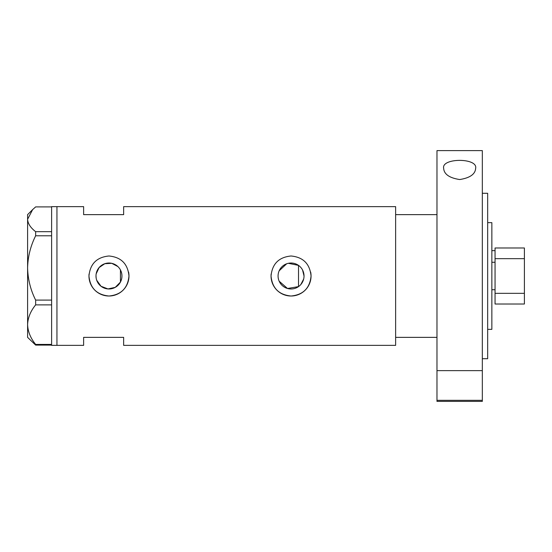 <?xml version="1.0" encoding="UTF-8"?>
<svg xmlns="http://www.w3.org/2000/svg" width="552" height="552" viewBox="0 0 552 552"><rect width="100%" height="100%" fill="white"/><g stroke="black" fill="none" stroke-linecap="round" stroke-linejoin="round"><path stroke-width="0.83" d="M288.365 263.304L298.515 265.388L298.515 286.612L287.509 288.489L279.146 281.182M278.553 279.519L278.187 277.773M121.564 279.133L121.088 280.644M300.812 284.549L303.655 279.077M304.028 276A12.979 12.979 0 0 0 291.049 263.021A12.979 12.979 0 0 0 278.07 276A12.979 12.979 0 0 0 291.049 288.979A12.979 12.979 0 0 0 304.028 276L302.558 270.011M95.993 276A12.979 12.979 0 0 0 108.972 288.979A12.979 12.979 0 0 0 121.951 276A12.979 12.979 0 0 0 108.972 263.021A12.979 12.979 0 0 0 95.993 276L96.172 278.16M96.703 280.25L101.023 286.267L107.964 288.938L115.251 287.357L120.439 282.072L120.439 269.928M89.058 274.033A20.01 20.01 0 0 0 88.962 276C90.142 288.158 96.807 294.83 108.965 296.01C121.123 294.837 127.788 288.172 128.975 276C127.788 263.835 121.123 257.17 108.979 255.99C96.807 257.17 90.135 263.842 88.962 276A20.01 20.01 0 0 0 108.972 296.01A20.01 20.01 0 0 0 128.588 272.081M271.135 274.033A20.01 20.01 0 0 0 271.039 276C272.219 288.158 278.884 294.83 291.042 296.01C303.2 294.837 309.872 288.172 311.052 276C309.872 263.835 303.2 257.17 291.056 255.99C278.884 257.17 272.212 263.842 271.039 276A20.01 20.01 0 0 0 291.049 296.01A20.01 20.01 0 0 0 310.666 272.081M51.612 231.674L51.612 235.78L35.645 235.78L35.645 231.674L51.612 231.674L51.612 206.634L56.946 206.634L56.946 345.366L56.946 206.634L83.621 206.634L83.621 214.638L123.641 214.638L123.641 206.634L395.625 206.634L395.625 337.362L436.977 337.362M51.612 345.097L35.645 345.097L35.645 344.413L51.612 344.413L51.612 345.366L83.621 345.366L83.621 337.362L123.641 337.362L123.641 345.366L395.625 345.366L395.625 214.638L436.977 214.638M117.852 266.533L111.739 263.318L104.797 263.711L99.091 267.582L96.172 273.847M121.088 271.356L121.564 272.867M279.146 270.818L286.667 263.78M51.612 300.095L51.612 304.876L35.645 304.876L35.645 300.095L51.612 300.095L51.612 235.78M51.612 344.413L51.612 304.876M35.645 344.413C30.581 338.231 27.897 331.642 27.6 324.645L27.6 337.362L35.645 345.097M35.645 300.095C30.581 290.028 27.897 279.312 27.6 267.934L27.6 324.645C27.862 317.752 30.546 311.162 35.645 304.876M35.645 231.674C30.553 227.755 27.869 223.622 27.6 219.289L27.6 267.934C27.862 256.721 30.546 245.999 35.645 235.78M51.612 206.903L35.645 206.903L32.63 209.608L27.6 219.289L27.6 214.638L32.63 209.608M487.664 222.642L491.853 222.642L491.853 329.358L487.664 329.358M495.054 262.262L491.853 262.262M495.054 289.738L491.853 289.738M524.4 258.66L495.054 258.66L495.054 247.986L524.4 247.986L524.4 304.014L495.054 304.014L495.054 293.34L524.4 293.34M495.054 258.66L495.054 293.34M482.331 400.331L482.331 370.633L436.977 370.633L482.331 370.633L482.331 150.613L436.977 150.613L436.977 400.331L482.331 400.331L482.331 401.387L436.977 401.387L436.977 400.331M443.642 168.236C441.393 157.803 477.804 157.727 475.658 168.236C475.32 174.149 470 177.917 459.699 179.538C449.356 177.951 444.001 174.184 443.642 168.236M482.331 193.297L487.664 193.297L487.664 358.703L482.331 358.703M495.054 250.656L491.853 250.656"/></g></svg>

